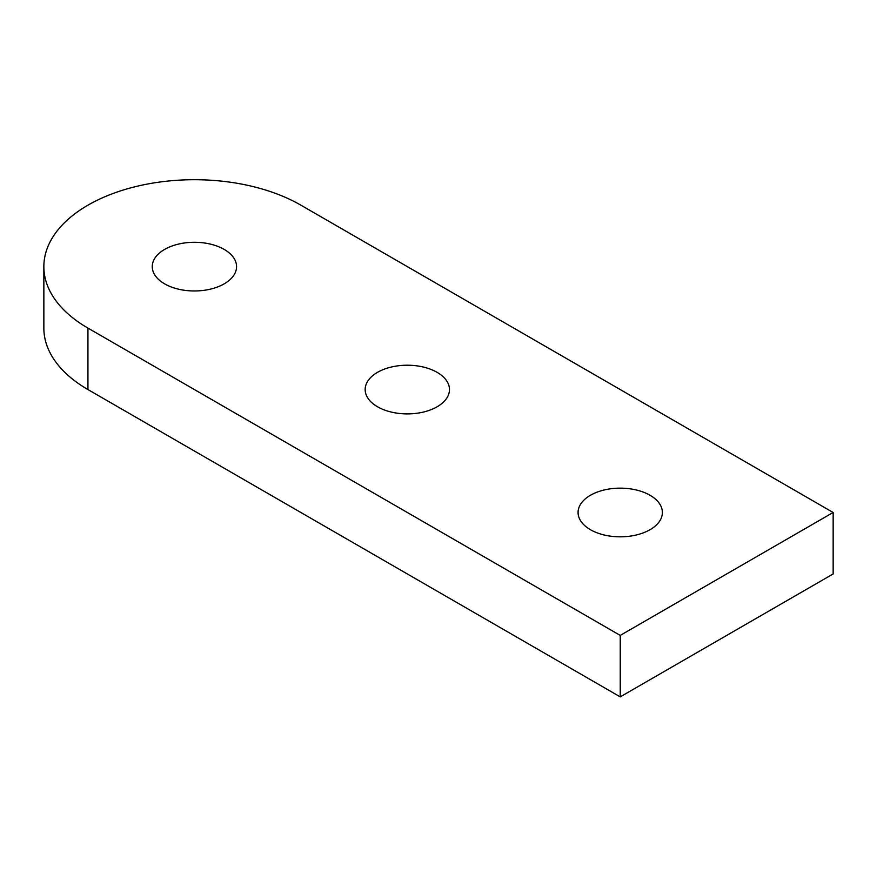 <?xml version="1.0" encoding="UTF-8"?>
<svg xmlns="http://www.w3.org/2000/svg" width="877" height="877" viewBox="0 0 877 877"><rect width="100%" height="100%" fill="white"/><g stroke="black" fill="none" stroke-linecap="round" stroke-linejoin="round"><path stroke-width="1.32" d="M437.13 372.352A42.151 24.337 180 0 1 449.473 389.552A42.151 24.337 180 0 1 423.448 412.047A42.151 24.337 180 0 1 377.516 406.764A42.151 24.337 180 0 1 365.161 389.552A42.151 24.337 180 0 1 391.186 367.068A42.151 24.337 180 0 1 437.13 372.352M650.043 495.275A42.151 24.337 180 0 1 662.387 512.486A42.151 24.337 180 0 1 636.362 534.97A42.151 24.337 180 0 1 590.429 529.697A42.151 24.337 180 0 1 578.075 512.486A42.151 24.337 180 0 1 604.1 490.002A42.151 24.337 180 0 1 650.043 495.275M224.216 249.419A42.151 24.337 180 0 1 236.56 266.63A42.151 24.337 180 0 1 210.535 289.114A42.151 24.337 180 0 1 164.591 283.841A42.151 24.337 180 0 1 152.247 266.63A42.151 24.337 180 0 1 178.272 244.146A42.151 24.337 180 0 1 224.216 249.419M620.236 635.408L87.941 328.097A150.559 86.922 180 0 1 43.85 266.63A150.559 86.922 180 0 1 136.79 186.33A150.559 86.922 180 0 1 300.866 205.163L833.15 512.486L620.236 635.408L620.236 696.875L833.15 573.942L833.15 512.486M43.85 266.63L43.85 328.097A150.559 86.922 0 0 0 87.941 389.552L620.236 696.875M87.941 389.552L87.941 328.097"/></g></svg>
